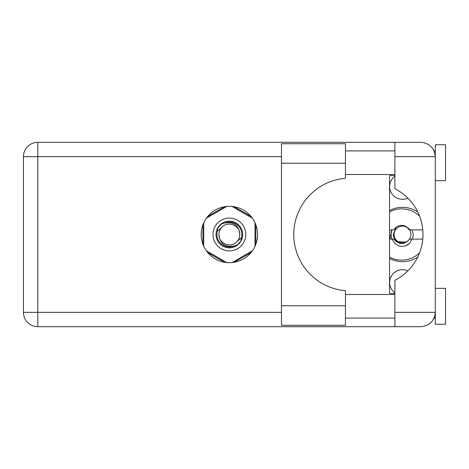 <?xml version="1.0" encoding="UTF-8"?>
<svg xmlns="http://www.w3.org/2000/svg" width="469" height="469" viewBox="0 0 469 469"><rect width="100%" height="100%" fill="white"/><g stroke="black" fill="none" stroke-linecap="round" stroke-linejoin="round"><path stroke-width="0.7" d="M394.892 292.826A12.821 12.821 0 0 1 407.866 270.859M407.866 198.141A12.821 12.821 0 0 1 394.892 176.174M389.557 258.407A27.179 27.179 0 0 0 417.82 256.93M224.598 206.706L207.691 216.467M251.056 216.467L234.148 206.706M255.828 244.261L255.828 224.739M234.148 262.294L251.056 252.533M207.691 252.533L224.598 262.294M202.913 224.739L202.913 244.261M417.82 212.07A27.179 27.179 0 0 0 389.557 210.593M345.46 305.77L345.46 325.257L281.47 325.257L281.47 143.743L345.46 143.743L345.46 178.296A56.403 56.403 0 0 0 293.776 234.5A56.403 56.403 0 0 0 345.46 290.704L345.46 305.77L281.47 305.77M435.296 288.341L445.55 288.341L445.55 324.231L435.296 324.231L435.296 312.336C434.382 320.995 429.598 325.779 420.939 326.694L394.892 326.694L394.892 312.336L435.296 312.336L435.296 144.769L445.55 144.769L445.55 180.659L435.296 180.659M435.296 150.918L434.095 150.918L433.602 149.898L435.015 153.832M434.394 317.337L433.602 319.102L434.095 318.082L435.296 318.082M229.37 206.301A28.199 28.199 0 0 0 201.172 234.5A28.199 28.199 0 0 0 229.37 262.699A28.199 28.199 0 0 0 257.575 234.5A28.199 28.199 0 0 0 229.37 206.301M345.46 318.082L394.892 318.082M345.46 294.491L394.892 294.491M345.46 174.509L394.892 174.509M345.46 150.918L394.892 150.918M394.892 156.664L394.892 142.306L420.939 142.306C429.598 143.221 434.382 148.005 435.296 156.664L394.892 156.664L394.892 188.761A51.273 51.273 0 0 1 394.892 280.239L394.892 312.336M394.892 326.694L37.807 326.694A14.357 14.357 0 0 1 23.45 312.336L23.45 156.664A14.357 14.357 0 0 1 37.807 142.306L394.892 142.306M394.892 293.465L389.557 293.465L389.557 175.535L394.892 175.535M435.296 312.336L435.021 315.121M212.967 234.5A16.409 16.409 0 0 0 229.37 250.909A16.409 16.409 0 0 0 245.779 234.5A16.409 16.409 0 0 0 229.37 218.091A16.409 16.409 0 0 0 212.967 234.5M216.039 234.5A13.331 13.331 0 0 0 229.37 247.831A13.331 13.331 0 0 0 242.702 234.5A13.331 13.331 0 0 0 229.37 221.169A13.331 13.331 0 0 0 216.039 234.5M217.323 231.328L222.013 227.143A10.412 10.412 0 0 0 218.964 234.5C219.938 243.774 225.061 247.585 234.348 245.92L237.496 244.882L240.896 240.908L241.424 237.672A12.458 12.458 0 0 0 224.393 223.08L221.251 224.118L217.851 228.092L217.323 231.328A12.458 12.458 0 0 0 234.348 245.92M222.013 227.143C227.975 220.5 240.263 225.589 239.782 234.5C238.809 225.226 233.679 221.415 224.393 223.08M241.424 237.672L236.734 241.857A10.412 10.412 0 0 0 239.782 234.5M236.734 241.857C230.771 248.5 218.484 243.411 218.964 234.5M232.014 206.424L252.369 218.173M206.378 218.173L226.726 206.424M203.734 246.248L203.734 222.752M226.726 262.576L206.378 250.827M252.369 250.827L232.014 262.576M255.013 222.752L255.013 246.248M419.608 252.803A25.637 25.637 0 0 1 389.557 257.1M389.557 239.114L393.784 239.114C399.031 245.053 404.284 245.053 409.531 239.114L422.78 239.114M411.94 239.114L409.484 243.47C406.981 245.592 404.079 246.559 400.778 246.372C396.633 245.469 393.808 243.053 392.301 239.114M389.557 229.886L393.784 229.886A9.128 9.128 0 0 1 405.755 226.345L409.531 229.886L410.539 229.886L405.755 226.345M409.484 243.47L405.515 245.762M391.721 229.886L390.114 237.402L390.689 239.114M422.78 229.886L410.539 229.886M389.557 211.9A25.637 25.637 0 0 1 419.608 216.197M391.961 239.114L390.994 234.5L391.961 229.886M410.885 234.5A8.407 8.407 0 0 1 402.478 242.907A8.407 8.407 0 0 1 394.071 234.5A8.407 8.407 0 0 1 402.478 226.093A8.407 8.407 0 0 1 410.885 234.5M406.605 242.174L397.483 241.635C394.91 239.946 393.509 237.566 393.268 234.5L396.065 227.289M412.028 229.886L413.312 234.5L412.521 239.114M281.47 156.664L37.807 156.664L37.807 312.336L281.47 312.336M37.807 326.694L37.807 312.336L23.45 312.336A14.357 14.357 0 0 0 37.807 326.694M23.45 156.664L37.807 156.664L37.807 142.306M345.46 163.23L281.47 163.23"/></g></svg>
